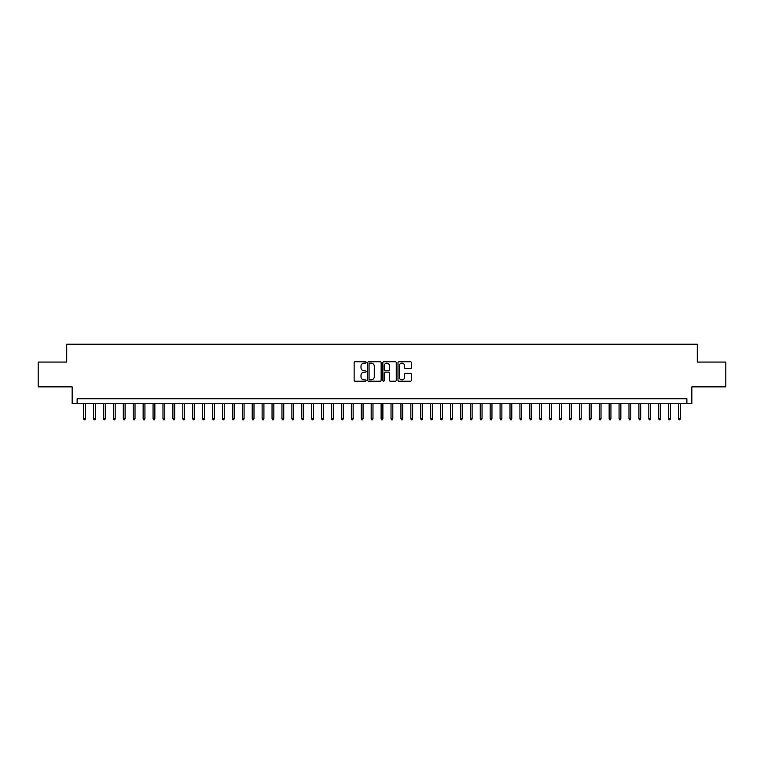 <?xml version="1.0" encoding="UTF-8"?>
<svg xmlns="http://www.w3.org/2000/svg" width="764" height="764" viewBox="0 0 764 764"><rect width="100%" height="100%" fill="white"/><g stroke="black" fill="none" stroke-linecap="round" stroke-linejoin="round"><path stroke-width="1.15" d="M366.137 362.442A0.678 0.678 0 0 0 365.459 361.754L355.117 361.754A0.974 0.974 0 0 0 354.143 362.728L354.143 380.252A0.974 0.974 0 0 0 355.117 381.226L365.459 381.226A0.678 0.678 0 0 0 366.137 380.539A0.678 0.678 0 0 0 365.459 379.861L364.113 379.861A3.113 3.113 0 0 1 361 376.748L361 375.286A3.113 3.113 0 0 1 364.113 372.173L365.459 372.173A0.678 0.678 0 0 0 366.137 371.485A0.678 0.678 0 0 0 365.459 370.807L364.113 370.807A3.113 3.113 0 0 1 361 367.694L361 366.233A3.113 3.113 0 0 1 364.113 363.12L365.459 363.12A0.678 0.678 0 0 0 366.137 362.442M410.44 368.62A0.974 0.974 0 0 0 411.414 367.646L411.414 362.728A0.974 0.974 0 0 0 410.44 361.754L398.961 361.754A0.974 0.974 0 0 0 397.987 362.728L397.987 380.252A0.974 0.974 0 0 0 398.961 381.226L410.44 381.226A0.974 0.974 0 0 0 411.414 380.252L411.414 374.312A0.974 0.974 0 0 0 410.44 373.338L405.531 373.338A0.974 0.974 0 0 0 404.557 374.312L404.557 377.254A2.607 2.607 0 0 1 401.95 379.861A2.607 2.607 0 0 1 399.352 377.254L399.352 365.727A2.607 2.607 0 0 1 401.95 363.12A2.607 2.607 0 0 1 404.557 365.727L404.557 367.646A0.974 0.974 0 0 0 405.531 368.62L410.44 368.62M686.884 403.717L691.84 403.717L691.84 386.861L725.8 386.861L725.8 362.069L697.293 362.069L697.293 344.22L66.707 344.22L66.707 362.069L38.2 362.069L38.2 386.861L72.16 386.861L72.16 403.717L686.884 403.717L686.884 398.76L77.116 398.76L77.116 403.717M381.15 362.728A0.974 0.974 0 0 0 380.176 361.754L368.687 361.754A0.974 0.974 0 0 0 367.723 362.728L367.723 380.252A0.974 0.974 0 0 0 368.687 381.226L380.176 381.226A0.974 0.974 0 0 0 381.15 380.252L381.15 362.728M383.824 361.754L395.313 361.754A0.974 0.974 0 0 1 396.277 362.728L396.277 380.252A0.974 0.974 0 0 1 395.313 381.226L390.394 381.226A0.974 0.974 0 0 1 389.42 380.252L389.42 373.147A0.974 0.974 0 0 0 388.446 372.173L385.19 372.173A0.974 0.974 0 0 0 384.216 373.147L384.216 380.539A0.678 0.678 0 0 1 383.538 381.226A0.678 0.678 0 0 1 382.85 380.539L382.85 362.728A0.974 0.974 0 0 1 383.824 361.754M369.766 363.12A0.678 0.678 0 0 0 369.079 363.798L369.079 379.183A0.678 0.678 0 0 0 369.766 379.861L371.17 379.861A3.113 3.113 0 0 0 374.284 376.748L374.284 366.233A3.113 3.113 0 0 0 371.17 363.12L369.766 363.12M389.42 365.775A2.607 2.607 0 0 0 386.813 363.167A2.607 2.607 0 0 0 384.216 365.775L384.216 369.833A0.974 0.974 0 0 0 385.19 370.807L388.446 370.807A0.974 0.974 0 0 0 389.42 369.833L389.42 365.775M85.444 418.491L85.052 419.78L84.059 419.78L83.658 418.491L85.444 418.491L85.444 403.717M83.658 418.491L83.658 403.717M95.357 418.491L94.965 419.78L93.972 419.78L93.571 418.491L95.357 418.491L95.357 403.717M93.571 418.491L93.571 403.717M105.279 418.491L104.878 419.78L103.885 419.78L103.493 418.491L105.279 418.491L105.279 403.717M103.493 418.491L103.493 403.717M115.192 418.491L114.791 419.78L113.798 419.78L113.406 418.491L115.192 418.491L115.192 403.717M113.406 418.491L113.406 403.717M125.105 418.491L124.704 419.78L123.72 419.78L123.319 418.491L125.105 418.491L125.105 403.717M123.319 418.491L123.319 403.717M135.018 418.491L134.626 419.78L133.633 419.78L133.232 418.491L135.018 418.491L135.018 403.717M133.232 418.491L133.232 403.717M144.931 418.491L144.539 419.78L143.546 419.78L143.145 418.491L144.931 418.491L144.931 403.717M143.145 418.491L143.145 403.717M154.853 418.491L154.452 419.78L153.459 419.78L153.067 418.491L154.853 418.491L154.853 403.717M153.067 418.491L153.067 403.717M164.766 418.491L164.365 419.78L163.372 419.78L162.98 418.491L164.766 418.491L164.766 403.717M162.98 418.491L162.98 403.717M174.679 418.491L174.278 419.78L173.294 419.78L172.893 418.491L174.679 418.491L174.679 403.717M172.893 418.491L172.893 403.717M184.592 418.491L184.2 419.78L183.207 419.78L182.806 418.491L184.592 418.491L184.592 403.717M182.806 418.491L182.806 403.717M194.505 418.491L194.113 419.78L193.12 419.78L192.729 418.491L194.505 418.491L194.505 403.717M192.729 418.491L192.729 403.717M204.427 418.491L204.026 419.78L203.033 419.78L202.641 418.491L204.427 418.491L204.427 403.717M202.641 418.491L202.641 403.717M214.34 418.491L213.939 419.78L212.946 419.78L212.554 418.491L214.34 418.491L214.34 403.717M212.554 418.491L212.554 403.717M224.253 418.491L223.862 419.78L222.868 419.78L222.467 418.491L224.253 418.491L224.253 403.717M222.467 418.491L222.467 403.717M234.166 418.491L233.774 419.78L232.781 419.78L232.38 418.491L234.166 418.491L234.166 403.717M232.38 418.491L232.38 403.717M244.079 418.491L243.687 419.78L242.694 419.78L242.303 418.491L244.079 418.491L244.079 403.717M242.303 418.491L242.303 403.717M254.001 418.491L253.6 419.78L252.607 419.78L252.216 418.491L254.001 418.491L254.001 403.717M252.216 418.491L252.216 403.717M263.914 418.491L263.513 419.78L262.529 419.78L262.128 418.491L263.914 418.491L263.914 403.717M262.128 418.491L262.128 403.717M273.827 418.491L273.436 419.78L272.442 419.78L272.041 418.491L273.827 418.491L273.827 403.717M272.041 418.491L272.041 403.717M283.74 418.491L283.349 419.78L282.355 419.78L281.954 418.491L283.74 418.491L283.74 403.717M281.954 418.491L281.954 403.717M293.662 418.491L293.261 419.78L292.268 419.78L291.877 418.491L293.662 418.491L293.662 403.717M291.877 418.491L291.877 403.717M303.575 418.491L303.174 419.78L302.181 419.78L301.79 418.491L303.575 418.491L303.575 403.717M301.79 418.491L301.79 403.717M313.488 418.491L313.087 419.78L312.104 419.78L311.702 418.491L313.488 418.491L313.488 403.717M311.702 418.491L311.702 403.717M323.401 418.491L323.01 419.78L322.016 419.78L321.615 418.491L323.401 418.491L323.401 403.717M321.615 418.491L321.615 403.717M333.314 418.491L332.923 419.78L331.929 419.78L331.538 418.491L333.314 418.491L333.314 403.717M331.538 418.491L331.538 403.717M343.237 418.491L342.835 419.78L341.842 419.78L341.451 418.491L343.237 418.491L343.237 403.717M341.451 418.491L341.451 403.717M353.149 418.491L352.748 419.78L351.755 419.78L351.364 418.491L353.149 418.491L353.149 403.717M351.364 418.491L351.364 403.717M363.062 418.491L362.661 419.78L361.678 419.78L361.276 418.491L363.062 418.491L363.062 403.717M361.276 418.491L361.276 403.717M372.975 418.491L372.584 419.78L371.591 419.78L371.189 418.491L372.975 418.491L372.975 403.717M371.189 418.491L371.189 403.717M382.888 418.491L382.497 419.78L381.503 419.78L381.112 418.491L382.888 418.491L382.888 403.717M381.112 418.491L381.112 403.717M392.811 418.491L392.409 419.78L391.416 419.78L391.025 418.491L392.811 418.491L392.811 403.717M391.025 418.491L391.025 403.717M402.723 418.491L402.322 419.78L401.339 419.78L400.938 418.491L402.723 418.491L402.723 403.717M400.938 418.491L400.938 403.717M412.636 418.491L412.245 419.78L411.252 419.78L410.851 418.491L412.636 418.491L412.636 403.717M410.851 418.491L410.851 403.717M422.549 418.491L422.158 419.78L421.165 419.78L420.763 418.491L422.549 418.491L422.549 403.717M420.763 418.491L420.763 403.717M432.462 418.491L432.071 419.78L431.077 419.78L430.686 418.491L432.462 418.491L432.462 403.717M430.686 418.491L430.686 403.717M442.385 418.491L441.984 419.78L440.99 419.78L440.599 418.491L442.385 418.491L442.385 403.717M440.599 418.491L440.599 403.717M452.298 418.491L451.896 419.78L450.913 419.78L450.512 418.491L452.298 418.491L452.298 403.717M450.512 418.491L450.512 403.717M462.21 418.491L461.819 419.78L460.826 419.78L460.425 418.491L462.21 418.491L462.21 403.717M460.425 418.491L460.425 403.717M472.123 418.491L471.732 419.78L470.739 419.78L470.337 418.491L472.123 418.491L472.123 403.717M470.337 418.491L470.337 403.717M482.046 418.491L481.645 419.78L480.651 419.78L480.26 418.491L482.046 418.491L482.046 403.717M480.26 418.491L480.26 403.717M491.959 418.491L491.558 419.78L490.564 419.78L490.173 418.491L491.959 418.491L491.959 403.717M490.173 418.491L490.173 403.717M501.872 418.491L501.471 419.78L500.487 419.78L500.086 418.491L501.872 418.491L501.872 403.717M500.086 418.491L500.086 403.717M511.784 418.491L511.393 419.78L510.4 419.78L509.999 418.491L511.784 418.491L511.784 403.717M509.999 418.491L509.999 403.717M521.697 418.491L521.306 419.78L520.313 419.78L519.921 418.491L521.697 418.491L521.697 403.717M519.921 418.491L519.921 403.717M531.62 418.491L531.219 419.78L530.226 419.78L529.834 418.491L531.62 418.491L531.62 403.717M529.834 418.491L529.834 403.717M541.533 418.491L541.132 419.78L540.138 419.78L539.747 418.491L541.533 418.491L541.533 403.717M539.747 418.491L539.747 403.717M551.446 418.491L551.054 419.78L550.061 419.78L549.66 418.491L551.446 418.491L551.446 403.717M549.66 418.491L549.66 403.717M561.359 418.491L560.967 419.78L559.974 419.78L559.573 418.491L561.359 418.491L561.359 403.717M559.573 418.491L559.573 403.717M571.271 418.491L570.88 419.78L569.887 419.78L569.495 418.491L571.271 418.491L571.271 403.717M569.495 418.491L569.495 403.717M581.194 418.491L580.793 419.78L579.8 419.78L579.408 418.491L581.194 418.491L581.194 403.717M579.408 418.491L579.408 403.717M591.107 418.491L590.706 419.78L589.722 419.78L589.321 418.491L591.107 418.491L591.107 403.717M589.321 418.491L589.321 403.717M601.02 418.491L600.628 419.78L599.635 419.78L599.234 418.491L601.02 418.491L601.02 403.717M599.234 418.491L599.234 403.717M610.933 418.491L610.541 419.78L609.548 419.78L609.147 418.491L610.933 418.491L610.933 403.717M609.147 418.491L609.147 403.717M620.855 418.491L620.454 419.78L619.461 419.78L619.069 418.491L620.855 418.491L620.855 403.717M619.069 418.491L619.069 403.717M630.768 418.491L630.367 419.78L629.374 419.78L628.982 418.491L630.768 418.491L630.768 403.717M628.982 418.491L628.982 403.717M640.681 418.491L640.28 419.78L639.296 419.78L638.895 418.491L640.681 418.491L640.681 403.717M638.895 418.491L638.895 403.717M650.594 418.491L650.202 419.78L649.209 419.78L648.808 418.491L650.594 418.491L650.594 403.717M648.808 418.491L648.808 403.717M660.507 418.491L660.115 419.78L659.122 419.78L658.721 418.491L660.507 418.491L660.507 403.717M658.721 418.491L658.721 403.717M670.429 418.491L670.028 419.78L669.035 419.78L668.643 418.491L670.429 418.491L670.429 403.717M668.643 418.491L668.643 403.717M680.342 418.491L679.941 419.78L678.948 419.78L678.556 418.491L680.342 418.491L680.342 403.717M678.556 418.491L678.556 403.717"/></g></svg>
